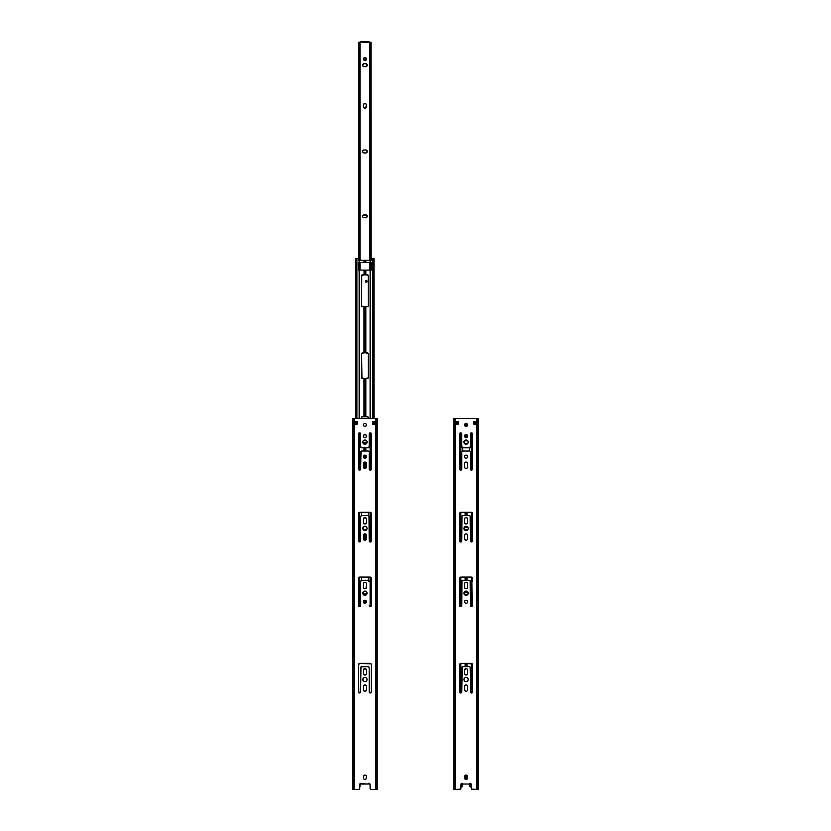 <?xml version="1.0" encoding="UTF-8"?>
<svg xmlns="http://www.w3.org/2000/svg" width="831" height="831" viewBox="0 0 831 831"><rect width="100%" height="100%" fill="white"/><g stroke="black" fill="none" stroke-linecap="round" stroke-linejoin="round"><path stroke-width="1.25" d="M464.29 440.939L465.256 440.15A2.161 2.161 0 0 0 464.082 441.313L464.082 441.313A2.161 2.161 0 0 0 463.968 441.718L463.916 442.134A2.161 2.161 0 0 1 466.077 439.983A2.161 2.161 0 0 1 468.237 442.134L467.874 443.339A2.161 2.161 0 0 0 468.237 442.134L468.237 442.134A2.161 2.161 0 0 1 466.077 444.294A2.161 2.161 0 0 1 463.916 442.134L463.916 442.134A2.161 2.161 0 0 0 464.55 443.661L464.882 443.931A2.161 2.161 0 0 0 467.874 443.339L466.908 444.128M464.56 443.671A2.161 2.161 0 0 0 464.882 443.931L463.958 441.718A2.161 2.161 0 0 0 463.916 442.134M467.874 440.939L467.282 440.347L467.874 440.939M461.34 469.982A1.06 1.06 0 0 0 461.807 469.1L461.807 469.1A1.06 1.06 0 0 1 460.748 470.159A1.06 1.06 0 0 1 459.678 469.1L459.678 453.082A0.54 0.54 0 0 1 459.668 452.988L459.668 433.896A1.06 1.06 0 0 1 460.727 432.837A1.06 1.06 0 0 1 461.787 433.896A1.06 1.06 0 0 0 460.53 432.847A1.06 1.06 0 0 0 459.668 433.896L459.668 452.988A0.54 0.54 0 0 0 459.678 453.082L459.678 469.1L460.748 470.159A1.06 1.06 0 0 0 461.33 469.982L461.33 469.982M468.165 528.049L468.206 528.464A2.129 2.129 0 0 1 466.077 530.583A2.129 2.129 0 0 1 463.958 528.464L464.311 527.28L464.311 529.638L463.958 528.464A2.129 2.129 0 0 1 466.077 526.335A2.129 2.129 0 0 1 468.206 528.464L468.04 527.643M463.999 592.783L464.581 591.703A2.129 2.129 0 0 0 463.958 593.199L463.958 593.199A2.129 2.129 0 0 0 467.843 594.383A2.129 2.129 0 0 0 468.206 593.199L468.206 593.199A2.129 2.129 0 0 1 466.077 595.328A2.129 2.129 0 0 1 463.958 593.199A2.129 2.129 0 0 1 466.077 591.08A2.129 2.129 0 0 1 468.206 593.199L468.206 593.199A2.129 2.129 0 0 0 467.583 591.703L468.165 592.783M358.909 789.429L359.428 789.149A1.008 1.008 0 0 0 359.73 788.442L360.228 783.56A1.35 1.35 0 0 0 359.958 783.851L359.73 788.442A1.008 1.008 0 0 1 358.712 789.45L358.909 789.429A1.008 1.008 0 0 0 358.919 789.429M366.357 674.086L366.014 674.585A1.548 1.548 0 0 0 366.471 673.484A1.548 1.548 0 0 1 364.923 675.042A1.548 1.548 0 0 1 363.365 673.484L363.822 674.585A1.548 1.548 0 0 0 366.014 674.585L364.923 675.042L363.635 674.346M364.051 668.893A1.548 1.548 0 0 0 363.635 669.319L363.365 670.181L364.622 668.664A1.548 1.548 0 0 0 364.061 668.893L364.331 668.747M366.44 669.879L365.225 668.664A1.548 1.548 0 0 0 364.622 668.664L365.225 668.664A1.548 1.548 0 0 1 366.211 669.319L366.211 669.319A1.548 1.548 0 0 1 366.471 670.181L366.471 673.484L366.471 670.181A1.548 1.548 0 0 0 364.923 668.633A1.548 1.548 0 0 0 363.365 670.181L363.365 673.484A1.548 1.548 0 0 0 363.822 674.585M366.689 680.703L366.097 681.295A2.129 2.129 0 0 0 367.042 679.519L366.689 680.703L367.042 679.519A2.129 2.129 0 0 1 364.923 681.649A2.129 2.129 0 0 1 362.794 679.519L363.157 678.345L362.794 679.519A2.129 2.129 0 0 0 363.739 681.295L363.157 680.703M366.097 681.295L364.923 681.649A2.129 2.129 0 0 0 365.328 681.607L364.508 681.607A2.129 2.129 0 0 0 364.913 681.649L363.739 681.295M364.508 677.442L365.339 677.442A2.129 2.129 0 0 1 365.723 677.556L366.419 678.023A2.129 2.129 0 0 0 365.744 677.566L365.339 677.442A2.129 2.129 0 0 0 364.508 677.442L364.103 677.566A2.129 2.129 0 0 0 363.417 678.023L364.508 677.442A2.129 2.129 0 0 0 364.113 677.556M363.635 690.603L363.365 686.437A1.548 1.548 0 0 1 364.923 684.889A1.548 1.548 0 0 1 366.471 686.437L366.357 690.332L364.622 691.267L366.211 690.603M365.526 691.174A1.548 1.548 0 0 0 366.471 689.74A1.548 1.548 0 0 1 364.923 691.288A1.548 1.548 0 0 1 363.365 689.74A1.548 1.548 0 0 0 363.822 690.831L364.923 691.288A1.548 1.548 0 0 0 365.505 691.174M364.051 685.149A1.548 1.548 0 0 0 363.635 685.575L365.785 685.149A1.548 1.548 0 0 0 364.061 685.139L364.331 685.004M361.205 515.687L360.903 516.041A0.81 0.81 0 0 0 360.851 516.196L360.841 516.352A0.81 0.81 0 0 1 361.651 515.542L361.495 515.563A0.81 0.81 0 0 0 361.485 515.563L368.195 515.542A0.81 0.81 0 0 1 369.006 516.352L369.224 541.064A1.06 1.06 0 0 0 371.332 540.856L371.53 513.87A1.548 1.548 0 0 0 369.982 512.322L359.865 512.322A1.548 1.548 0 0 0 358.306 513.87L358.514 540.856A1.06 1.06 0 0 0 359.169 541.833L358.535 541.064M363.656 424.101L363.843 423.872A1.517 1.517 0 0 0 363.656 424.101L363.656 424.101A1.517 1.517 0 0 0 363.407 424.942A1.517 1.517 0 0 1 364.923 423.426A1.517 1.517 0 0 1 366.44 424.942L366.18 425.784L366.44 424.942A1.517 1.517 0 0 1 364.923 426.459A1.517 1.517 0 0 1 363.407 424.942L363.407 424.942A1.517 1.517 0 0 0 363.427 425.233L363.427 425.233A1.517 1.517 0 0 0 363.521 425.514L363.521 425.524A1.517 1.517 0 0 0 364.913 426.459L364.923 426.459A1.517 1.517 0 0 0 366.18 424.101L366.18 424.101A1.517 1.517 0 0 0 365.993 423.872L365.214 423.457A1.517 1.517 0 0 0 364.632 423.457M364.622 426.428L363.656 425.784M364.082 423.675L364.622 423.457A1.517 1.517 0 0 0 364.082 423.675L364.342 423.54M366.357 436.659L365.515 437.501A1.548 1.548 0 0 0 366.471 436.067L366.357 436.659L366.471 436.067A1.548 1.548 0 0 1 364.923 437.615A1.548 1.548 0 0 1 363.365 436.067L364.331 434.634L365.785 434.779A1.548 1.548 0 0 0 364.061 434.779L364.331 434.634M364.051 434.779A1.548 1.548 0 0 0 363.635 435.205L363.365 436.067A1.548 1.548 0 0 0 363.822 437.158L363.49 436.659M366.918 442.965L366.45 443.661A2.161 2.161 0 0 0 367.084 442.134L367.084 442.134A2.161 2.161 0 0 1 364.923 444.294A2.161 2.161 0 0 1 362.763 442.134L362.763 442.134A2.161 2.161 0 0 0 366.44 443.671M363.718 440.347L364.092 440.15A2.161 2.161 0 0 0 362.804 441.718L362.763 442.134A2.161 2.161 0 0 1 364.923 439.983A2.161 2.161 0 0 1 367.084 442.134L367.042 441.718A2.161 2.161 0 0 0 366.918 441.313L365.744 440.15A2.161 2.161 0 0 1 366.918 441.313L367.084 442.134A2.161 2.161 0 0 0 367.042 441.718M367.001 528.049L367.042 528.464A2.129 2.129 0 0 1 364.923 530.583A2.129 2.129 0 0 1 362.794 528.464L363.157 527.28L363.157 529.638L362.794 528.464A2.129 2.129 0 0 1 364.923 526.335A2.129 2.129 0 0 1 367.042 528.464L366.887 527.643M363.157 527.28L364.508 526.376A2.129 2.129 0 0 1 364.913 526.335L364.923 526.335A2.129 2.129 0 0 1 365.328 526.376L366.689 527.28M366.357 523.021L364.622 523.946L366.211 523.291M363.396 518.814A1.548 1.548 0 0 0 363.365 519.115L363.396 522.73L363.822 518.025A1.548 1.548 0 0 0 363.396 518.814L363.365 519.115A1.548 1.548 0 0 1 364.923 517.568A1.548 1.548 0 0 1 366.471 519.115L366.471 522.429A1.548 1.548 0 0 1 364.923 523.977A1.548 1.548 0 0 1 363.365 522.429L363.365 522.429A1.548 1.548 0 0 0 363.822 523.52L364.923 523.977A1.548 1.548 0 0 0 365.505 523.862M363.822 518.025L365.225 517.599L363.49 518.523M365.515 523.852A1.548 1.548 0 0 0 366.471 522.429L366.471 519.115A1.548 1.548 0 0 0 366.44 518.814L365.225 517.599M368.943 580.786L368.351 580.308A0.81 0.81 0 0 0 368.195 580.287L361.495 580.308A0.81 0.81 0 0 1 361.651 580.287L368.351 580.308L369.006 581.638L368.943 580.786A0.81 0.81 0 0 0 368.933 580.786M366.014 588.265L366.471 587.164L365.515 588.597L364.061 588.452A1.548 1.548 0 0 0 366.471 587.164A1.548 1.548 0 0 1 364.923 588.722A1.548 1.548 0 0 1 363.365 587.164L364.061 588.452M363.49 583.269L363.822 582.77A1.548 1.548 0 0 0 363.365 583.861L363.49 583.269L363.365 583.861A1.548 1.548 0 0 1 364.923 582.313A1.548 1.548 0 0 1 366.471 583.861L366.357 583.269L366.471 583.861A1.548 1.548 0 0 0 366.024 582.77L366.357 583.269M362.835 592.783L363.417 591.703A2.129 2.129 0 0 0 362.794 593.199L362.794 593.199A2.129 2.129 0 0 0 366.689 594.383A2.129 2.129 0 0 0 367.042 593.199L367.042 593.199A2.129 2.129 0 0 1 364.923 595.328A2.129 2.129 0 0 1 362.794 593.199A2.129 2.129 0 0 1 364.923 591.08A2.129 2.129 0 0 1 367.042 593.199L367.042 593.199A2.129 2.129 0 0 0 366.429 591.703L367.001 592.783M364.103 591.236L363.417 591.703M365.339 591.121L364.508 591.121M358.431 664.343L359.865 663.387L358.306 664.935L358.826 692.67A1.06 1.06 0 0 0 359.781 692.961L359.574 692.981M371.415 664.343L371.499 664.634A1.548 1.548 0 0 0 371.073 663.844L359.865 663.387A1.548 1.548 0 0 0 359.272 663.502L358.763 663.844A1.548 1.548 0 0 0 358.338 664.634L358.306 664.935A1.548 1.548 0 0 1 359.865 663.387L369.982 663.387A1.548 1.548 0 0 1 371.53 664.935A1.548 1.548 0 0 0 371.499 664.634L371.53 667.958M370.668 692.898L371.021 692.67A1.06 1.06 0 0 0 371.312 692.13L371.332 668.768L371.332 691.911A1.06 1.06 0 0 1 370.262 692.981A1.06 1.06 0 0 1 369.203 691.911L369.286 692.327M369.224 692.119L369.203 668.768L369.203 691.911A1.06 1.06 0 0 0 369.515 692.67L370.055 692.961A1.06 1.06 0 0 0 371.01 692.67M368.767 666.846A0.81 0.81 0 0 0 368.756 666.846L368.195 666.607A0.81 0.81 0 0 1 369.006 667.418L369.006 667.958M360.166 692.794L360.166 692.794A1.06 1.06 0 0 0 360.322 692.67L360.332 692.67A1.06 1.06 0 0 0 360.612 692.13L360.976 666.971A0.81 0.81 0 0 0 360.841 667.418A0.81 0.81 0 0 1 361.651 666.607L368.195 666.607L361.08 666.846A0.81 0.81 0 0 0 361.07 666.846L361.08 666.846M360.841 667.958L360.623 692.119A1.06 1.06 0 0 0 360.633 691.911A1.06 1.06 0 0 1 359.574 692.981A1.06 1.06 0 0 1 358.514 691.911A1.06 1.06 0 0 0 358.535 692.119L358.535 692.119A1.06 1.06 0 0 0 358.826 692.67L358.597 692.327M363.614 775.957L363.5 776.497A1.413 1.413 0 0 1 364.923 775.084A1.413 1.413 0 0 1 366.336 776.497A1.413 1.413 0 0 0 366.305 776.227L366.336 778.117A1.413 1.413 0 0 1 364.923 779.54A1.413 1.413 0 0 1 363.5 778.117A1.413 1.413 0 0 0 364.643 779.509L364.134 779.301M363.916 775.5A1.413 1.413 0 0 0 363.739 775.718L365.702 775.323A1.413 1.413 0 0 0 363.926 775.5L363.739 775.718A1.413 1.413 0 0 0 363.531 776.227L363.531 776.227A1.413 1.413 0 0 0 363.5 776.497L363.5 778.117L363.5 776.497M365.92 775.5L366.232 775.957L365.92 775.5A1.413 1.413 0 0 0 365.713 775.323L365.92 775.5A1.413 1.413 0 0 1 366.097 775.718L366.097 775.718A1.413 1.413 0 0 1 366.305 776.227L366.097 778.907M370.117 784.609L369.276 783.363L368.382 783.363L368.382 784.038L368.382 783.363L369.276 783.363A1.35 1.35 0 0 1 370.117 784.609A1.35 1.35 0 0 0 369.276 783.363L370.055 784.215L370.117 788.442A1.008 1.008 0 0 0 370.418 789.159L371.125 789.45A1.008 1.008 0 0 1 370.117 788.442L370.408 789.149M362.835 679.935L363.157 678.345L362.96 680.34M366.44 686.136L365.785 685.149A1.548 1.548 0 0 1 366.211 685.575L366.211 685.575A1.548 1.548 0 0 1 366.471 686.437L366.471 689.74M365.214 426.428L366.18 425.784M363.625 435.215A1.548 1.548 0 0 0 363.365 436.067A1.548 1.548 0 0 1 364.923 434.52A1.548 1.548 0 0 1 366.471 436.067L365.785 434.779A1.548 1.548 0 0 1 366.211 435.205L366.211 435.205M368.237 417.131L367.614 416.715L368.237 417.131M367.988 378.365L368.289 377.804L365.848 378.479L365.848 416.715L364.227 416.715L365.598 416.715L365.848 378.479L365.848 416.715L365.598 378.479L364.227 378.479L364.227 416.715L361.745 416.913L361.547 418.533L361.849 416.83L363.978 416.715L363.978 378.479L364.227 416.715L363.978 378.479L361.537 377.804L361.558 353.393L363.978 352.853L363.978 306.597L364.227 352.853L363.978 306.597L361.547 306.057L361.547 275.549L363.978 274.874L364.227 270.106L364.227 274.874L363.978 270.106L359.148 270.106L359.148 418.533L359.148 270.106L358.441 270.106L358.441 262.544L363.978 262.544L363.978 260.259L364.227 262.544L365.598 262.544L365.598 260.259L364.227 260.259L363.978 262.544L365.598 262.544L365.598 260.259L365.598 262.544L371.395 262.544L371.395 270.106L371.395 262.544L371.395 270.106L370.117 270.106L370.117 418.533L370.117 270.106L365.848 270.106L365.598 274.874L365.848 270.106L365.848 274.874L368.175 275.175M358.306 258.576L355.824 258.431L356.904 258.431L356.904 418.533L356.904 258.431L358.306 258.576L358.441 260.259L371.395 260.259L371.862 258.431L371.395 260.259L365.848 260.259L365.848 262.544L370.117 262.544L370.117 260.259L370.117 262.544L370.668 262.544L370.668 260.259L370.668 262.544L371.395 262.544M462.181 786.542L462.95 784.038L462.181 786.542A0.675 0.675 0 0 1 461.537 787.019L461.537 787.019A0.675 0.675 0 0 0 461.745 786.988L462.088 786.739M467.967 441.084L466.918 440.659A1.485 1.485 0 0 1 467.957 441.074A1.485 1.485 0 0 0 467.489 440.773L467.489 440.773M358.68 42.288L358.67 260.259L358.67 42.288M365.484 60.455L365.214 60.538A1.485 1.485 0 0 0 366.409 59.084A1.485 1.485 0 0 1 364.923 60.57A1.485 1.485 0 0 1 363.438 59.084A1.485 1.485 0 0 0 364.632 60.538L366.378 59.375L365.214 57.63L363.552 58.513L364.352 60.455M362.628 65.441L363.511 66.522L365.765 66.636L367.25 65.15A1.485 1.485 0 0 0 367.219 64.87L367.219 64.86A1.485 1.485 0 0 0 366.814 64.112L366.585 63.925A1.485 1.485 0 0 0 365.765 63.665A1.485 1.485 0 0 1 367.25 65.15A1.485 1.485 0 0 1 365.765 66.636L364.082 66.636A1.485 1.485 0 0 1 362.596 65.15A1.485 1.485 0 0 1 364.082 63.665L362.628 64.86A1.485 1.485 0 0 0 362.7 65.722M366.409 104.976L365.972 103.927A1.485 1.485 0 0 0 363.438 104.976A1.485 1.485 0 0 1 364.923 103.491A1.485 1.485 0 0 1 366.409 104.976L366.409 106.659A1.485 1.485 0 0 1 364.923 108.144A1.485 1.485 0 0 1 363.438 106.659L363.469 104.685L363.687 107.49L365.744 107.895L366.409 104.976A1.485 1.485 0 0 0 365.972 103.927L364.352 103.605L363.469 104.685M362.628 151.761L363.511 152.842L365.765 152.956L367.25 151.481A1.485 1.485 0 0 1 365.765 152.956L364.082 152.956A1.485 1.485 0 0 1 362.596 151.481A1.485 1.485 0 0 1 364.082 149.996L362.628 151.19M367.136 150.91L367.001 150.65A1.485 1.485 0 0 1 367.136 150.91L367.25 151.481A1.485 1.485 0 0 0 365.765 149.996L364.082 149.996A1.485 1.485 0 0 0 362.711 150.91M362.846 217.047L363.251 217.452A1.485 1.485 0 0 1 362.711 216.787L362.596 216.216A1.485 1.485 0 0 1 363.022 215.167L362.628 215.925M366.814 215.167L367.136 215.644L366.814 215.167A1.485 1.485 0 0 0 365.765 214.73A1.485 1.485 0 0 1 367.25 216.216L367.25 216.216A1.485 1.485 0 0 0 366.814 215.167L363.033 215.167A1.485 1.485 0 0 1 364.071 214.73L365.765 214.73M365.952 282.156A0.852 0.852 0 0 0 366.107 282.197L366.596 282.145A0.852 0.852 0 0 0 367.115 281.366L366.274 280.514L365.422 281.366A0.852 0.852 0 0 0 365.941 282.145L366.107 282.197A0.852 0.852 0 0 0 366.585 282.156M467.843 680.703L467.261 681.295A2.129 2.129 0 0 0 468.206 679.519A2.129 2.129 0 0 1 466.077 681.649A2.129 2.129 0 0 1 463.958 679.519A2.129 2.129 0 0 0 464.903 681.295L465.661 681.607A2.129 2.129 0 0 0 466.482 681.607L466.492 681.607M465.235 423.685A1.517 1.517 0 0 0 466.077 426.459A1.517 1.517 0 0 0 467.593 424.942A1.517 1.517 0 0 1 466.077 426.459A1.517 1.517 0 0 1 464.56 424.942L464.82 425.784L464.56 424.942A1.517 1.517 0 0 1 466.077 423.426A1.517 1.517 0 0 1 467.593 424.942A1.517 1.517 0 0 0 467.157 423.872L466.918 423.675A1.517 1.517 0 0 0 466.378 423.457L466.658 423.54M467.178 437.168L466.378 437.594A1.548 1.548 0 0 0 467.635 436.067A1.548 1.548 0 0 1 466.077 437.615A1.548 1.548 0 0 1 464.529 436.067A1.548 1.548 0 0 0 465.474 437.501L464.643 436.659M467.604 457.008L467.178 457.798A1.548 1.548 0 0 0 467.635 456.707A1.548 1.548 0 0 1 466.077 458.255A1.548 1.548 0 0 1 464.529 456.707A1.548 1.548 0 0 0 464.986 457.798L465.485 458.141A1.548 1.548 0 0 0 466.669 458.141L466.378 458.224M465.267 530.427L464.581 529.96A2.129 2.129 0 0 0 466.887 530.427M466.897 530.417A2.129 2.129 0 0 0 467.583 529.96L466.492 530.542M465.495 603.202A1.548 1.548 0 0 0 466.669 603.202L467.178 602.859A1.548 1.548 0 0 0 467.635 601.769A1.548 1.548 0 0 1 466.077 603.316A1.548 1.548 0 0 1 464.529 601.769A1.548 1.548 0 0 0 464.56 602.07L464.56 602.07M464.643 602.361L464.789 602.631A1.548 1.548 0 0 0 464.986 602.859L466.378 603.285L464.986 602.859M453.757 789.45L453.757 418.533L453.747 789.45L453.757 418.533L453.757 789.45L455.346 789.45L455.346 418.533L476.807 418.533L476.807 789.45L472.288 789.45A1.008 1.008 0 0 1 471.27 788.442L471.219 784.215L470.429 783.363L469.536 783.363L469.536 784.038L469.536 783.363L470.429 783.363A1.35 1.35 0 0 1 471.27 784.609A1.35 1.35 0 0 0 470.429 783.363L471.219 784.215L471.27 788.442A1.008 1.008 0 0 0 471.572 789.159L478.396 789.45L478.396 418.533L478.396 789.45L478.417 418.533L478.064 789.45L478.417 418.533L476.807 418.533L478.064 418.533L478.064 789.45L476.807 789.45L476.807 418.533L454.09 418.533L455.346 418.533L455.346 789.45L460.592 789.149A1.008 1.008 0 0 0 460.883 788.442A1.008 1.008 0 0 1 459.875 789.45L454.09 789.45L454.09 418.533L453.757 789.45M461.112 783.862A1.35 1.35 0 0 0 460.883 784.609L460.883 788.442L461.382 783.56A1.35 1.35 0 0 0 461.122 783.851L460.883 784.609A1.35 1.35 0 0 1 461.724 783.363L462.618 783.363L462.618 784.038L462.618 783.363L461.724 783.363A1.35 1.35 0 0 0 461.392 783.56M455.668 421.431L455.533 424.267L458.234 424.267L456.209 424.267L456.209 421.431L458.234 421.431L458.234 424.267L458.234 421.431L458.234 424.267L455.668 424.267M476.495 424.267L476.62 421.431L473.919 421.431L475.945 421.431L475.945 424.267L473.919 424.267L473.919 421.431L473.919 424.267L473.919 421.431L476.495 421.431M464.529 673.484L464.643 674.086L464.529 673.484A1.548 1.548 0 0 0 467.167 674.585L467.178 674.585A1.548 1.548 0 0 0 467.635 673.484A1.548 1.548 0 0 1 466.077 675.042A1.548 1.548 0 0 1 464.529 673.484L464.529 670.181L464.529 673.484M465.215 674.782L464.643 674.086M467.178 669.09L466.939 668.893A1.548 1.548 0 0 0 466.388 668.664L466.939 668.893L466.378 668.664A1.548 1.548 0 0 0 464.529 670.181L464.529 670.181A1.548 1.548 0 0 1 466.077 668.633A1.548 1.548 0 0 1 467.635 670.181L467.604 673.796L467.365 669.319A1.548 1.548 0 0 0 466.949 668.893M468.206 679.519L467.843 678.345L468.206 679.519A2.129 2.129 0 0 0 466.077 677.4A2.129 2.129 0 0 0 463.958 679.519L464.311 680.703L463.958 679.519M466.887 677.556A2.129 2.129 0 0 0 466.503 677.442L467.583 678.023A2.129 2.129 0 0 0 466.897 677.566L466.492 677.442A2.129 2.129 0 0 0 465.277 677.556L465.267 677.566A2.129 2.129 0 0 0 464.581 678.023L464.903 677.753M464.56 690.042L464.529 686.437A1.548 1.548 0 0 1 466.077 684.889A1.548 1.548 0 0 1 467.635 686.437L467.365 685.575A1.548 1.548 0 0 0 466.949 685.149M464.789 690.603L466.077 691.288A1.548 1.548 0 0 0 466.669 691.174L466.669 691.174A1.548 1.548 0 0 0 467.178 690.841L467.178 690.841A1.548 1.548 0 0 0 467.635 689.74A1.548 1.548 0 0 1 466.077 691.288A1.548 1.548 0 0 1 464.529 689.74A1.548 1.548 0 0 0 465.474 691.174L464.643 690.332M467.604 690.042L467.365 690.603M467.178 685.336L466.939 685.149A1.548 1.548 0 0 0 464.529 686.437L464.529 689.74M461.776 541.054A1.06 1.06 0 0 0 461.797 540.856A1.06 1.06 0 0 1 460.738 541.916A1.06 1.06 0 0 1 459.668 540.856L459.47 513.87A1.548 1.548 0 0 1 461.018 512.322A1.548 1.548 0 0 0 459.47 513.87L459.668 540.856A1.06 1.06 0 0 0 461.776 541.064L461.994 516.352A0.81 0.81 0 0 1 462.805 515.542L469.505 515.563A0.81 0.81 0 0 0 469.505 515.563L469.349 515.542A0.81 0.81 0 0 1 470.159 516.352L470.377 541.064A1.06 1.06 0 0 0 471.821 541.833M460.53 541.895L459.688 541.064M462.358 515.687L462.057 516.041A0.81 0.81 0 0 0 462.015 516.196L461.33 541.739M472.465 541.064L471.831 541.833A1.06 1.06 0 0 0 472.486 540.856L472.486 540.856A1.06 1.06 0 0 1 471.426 541.916A1.06 1.06 0 0 1 470.367 540.856L470.149 516.196A0.81 0.81 0 0 0 470.097 516.041L469.505 515.563M470.543 541.438L470.367 540.856A1.06 1.06 0 0 0 470.377 541.054M471.426 541.916L470.668 541.604M472.662 513.568L472.237 512.779A1.548 1.548 0 0 0 471.135 512.322L461.018 512.322L471.135 512.322A1.548 1.548 0 0 1 472.694 513.87A1.548 1.548 0 0 0 472.237 512.779L472.694 516.892M464.82 424.101L465.786 423.457A1.517 1.517 0 0 0 465.246 423.675M465.786 426.428L464.82 425.784M464.789 435.215A1.548 1.548 0 0 0 464.529 436.067L464.529 436.067A1.548 1.548 0 0 1 466.077 434.52A1.548 1.548 0 0 1 467.635 436.067L467.365 435.205A1.548 1.548 0 0 0 466.949 434.779M467.178 434.977L466.939 434.779A1.548 1.548 0 0 0 464.789 435.205L465.215 434.779M468.237 442.134A2.161 2.161 0 0 0 468.196 441.718L468.071 441.313A2.161 2.161 0 0 0 466.918 440.15L467.282 440.347M464.882 443.931L466.503 444.253L464.882 443.931M464.529 466.918L464.643 467.521L464.529 466.918A1.548 1.548 0 0 0 467.167 468.019L467.365 467.78A1.548 1.548 0 0 0 467.635 466.918L467.635 466.918A1.548 1.548 0 0 1 466.077 468.476A1.548 1.548 0 0 1 464.529 466.918L464.529 463.615A1.548 1.548 0 0 1 466.077 462.067A1.548 1.548 0 0 1 467.635 463.615L467.604 467.23L467.635 463.615A1.548 1.548 0 0 0 464.986 462.514L464.789 462.753A1.548 1.548 0 0 0 464.529 463.615L464.529 466.918M465.215 468.217L464.643 467.521M466.077 468.476L465.485 468.352M466.939 462.327L467.51 463.023M465.485 462.181L466.378 462.098M467.51 456.115L467.365 455.845A1.548 1.548 0 0 0 467.178 455.606L465.485 455.274A1.548 1.548 0 0 0 464.529 456.707L464.529 456.707A1.548 1.548 0 0 1 466.077 455.149A1.548 1.548 0 0 1 467.635 456.707L467.51 456.115L467.635 456.707A1.548 1.548 0 0 0 467.604 456.406M470.678 469.847L470.845 469.982A1.06 1.06 0 0 0 471.426 470.159L471.644 470.138A1.06 1.06 0 0 0 472.496 469.1L472.496 469.1A1.06 1.06 0 0 1 471.437 470.159A1.06 1.06 0 0 1 470.367 469.1L470.367 453.082A0.54 0.54 0 0 1 470.367 452.988A0.54 0.54 0 0 0 470.367 453.082L470.367 469.1A1.06 1.06 0 0 0 470.834 469.982M472.185 469.847L471.831 433.74L471.27 433.74L471.27 470.149L471.27 433.74L470.377 433.74L471.831 433.74L471.831 470.086M469.962 447.608L470.107 447.39A0.675 0.675 0 0 0 470.159 447.14L470.367 445.852A0.54 0.54 0 0 1 470.367 445.759L470.367 433.896A1.06 1.06 0 0 1 471.437 432.837A1.06 1.06 0 0 1 472.496 433.896A1.06 1.06 0 0 0 471.229 432.847L471.229 432.847A1.06 1.06 0 0 0 470.367 433.896L470.367 445.759A0.54 0.54 0 0 0 470.367 445.852L470.159 447.14A0.675 0.675 0 0 1 469.484 447.805L462.67 447.805A0.675 0.675 0 0 1 461.994 447.14L461.797 445.852A0.54 0.54 0 0 0 461.787 445.759L461.766 433.689L461.787 445.759A0.54 0.54 0 0 1 461.797 445.852L461.994 447.14A0.675 0.675 0 0 0 462.046 447.39L461.994 446.663M462.109 447.514L462.42 447.764A0.675 0.675 0 0 0 462.545 447.795L469.744 447.764M462.192 451.233L462.545 451.046A0.675 0.675 0 0 0 462.535 451.046L462.42 451.088A0.675 0.675 0 0 0 462.41 451.088L462.296 451.15A0.675 0.675 0 0 0 462.296 451.15L462.192 451.233A0.675 0.675 0 0 0 462.192 451.233L462.046 451.451A0.675 0.675 0 0 0 462.046 451.451L461.994 451.711A0.675 0.675 0 0 1 462.67 451.036L469.484 451.036A0.675 0.675 0 0 1 470.159 451.711L470.107 451.451M469.619 451.046L469.619 451.046A0.675 0.675 0 0 0 469.608 451.046L462.545 451.046M467.604 538.987A1.548 1.548 0 0 1 467.178 539.776L467.604 538.976A1.548 1.548 0 0 0 467.635 538.675L467.635 535.372L467.635 538.675A1.548 1.548 0 0 1 466.077 540.233A1.548 1.548 0 0 1 464.529 538.675L464.529 535.372A1.548 1.548 0 0 1 466.077 533.824A1.548 1.548 0 0 1 467.635 535.372L467.51 534.78L467.635 535.372A1.548 1.548 0 0 0 467.178 534.281L466.077 533.824A1.548 1.548 0 0 0 465.495 533.938M465.215 534.084L464.986 534.281A1.548 1.548 0 0 0 464.529 535.372L464.529 538.675A1.548 1.548 0 0 0 464.56 538.976L466.077 540.233A1.548 1.548 0 0 0 466.669 540.108L466.378 540.202M468.206 528.464A2.129 2.129 0 0 0 467.261 526.698L466.492 526.376A2.129 2.129 0 0 0 466.087 526.335L464.903 526.698A2.129 2.129 0 0 0 463.958 528.464L463.958 528.464M464.56 518.814A1.548 1.548 0 0 0 464.529 519.115L464.986 518.025A1.548 1.548 0 0 0 464.56 518.814L464.529 522.429A1.548 1.548 0 0 0 464.976 523.52L466.077 523.977A1.548 1.548 0 0 0 467.635 522.429L467.635 519.115A1.548 1.548 0 0 0 467.604 518.814L467.635 522.429A1.548 1.548 0 0 1 466.077 523.977A1.548 1.548 0 0 1 464.529 522.429L464.529 519.115A1.548 1.548 0 0 1 466.077 517.568A1.548 1.548 0 0 1 467.635 519.115L467.604 518.814A1.548 1.548 0 0 0 467.178 518.025L465.776 517.599L467.178 518.025M465.495 523.862A1.548 1.548 0 0 0 466.077 523.977L464.986 523.52A1.548 1.548 0 0 0 465.485 523.852M470.159 581.638L470.367 605.591A1.06 1.06 0 0 0 470.834 606.474L470.834 606.474A1.06 1.06 0 0 0 471.416 606.661L471.634 606.64A1.06 1.06 0 0 0 472.486 605.591A1.06 1.06 0 0 1 471.426 606.661A1.06 1.06 0 0 1 470.367 605.591L470.159 581.098A0.81 0.81 0 0 0 469.349 580.287L470.149 580.942A0.81 0.81 0 0 0 470.138 580.942L469.505 580.308A0.81 0.81 0 0 0 469.349 580.287L462.805 580.287A0.81 0.81 0 0 0 462.649 580.308L462.805 580.287A0.81 0.81 0 0 0 461.994 581.098L461.797 605.591A1.06 1.06 0 0 1 460.738 606.661A1.06 1.06 0 0 1 459.668 605.591L459.979 606.35L459.668 605.591A1.06 1.06 0 0 0 460.135 606.474M472.174 606.35L471.831 577.223L471.831 606.578M472.662 578.314L472.694 578.615A1.548 1.548 0 0 0 472.237 577.514L471.135 577.067A1.548 1.548 0 0 1 472.694 578.615L472.694 581.638M459.927 577.514L460.426 577.181L459.927 577.514A1.548 1.548 0 0 0 459.47 578.615L459.668 605.591L459.47 578.615A1.548 1.548 0 0 1 461.018 577.067L472.237 577.514M460.312 606.568L460.312 577.233L460.145 606.474A1.06 1.06 0 0 0 460.519 606.63L460.738 606.661A1.06 1.06 0 0 0 461.319 606.485L461.33 606.474A1.06 1.06 0 0 0 461.797 605.591L461.994 581.638M461.143 606.578L460.53 606.64A1.06 1.06 0 0 0 460.727 606.661M464.986 582.76A1.548 1.548 0 0 1 465.215 582.573L465.485 582.427A1.548 1.548 0 0 0 465.215 582.573L464.986 582.77A1.548 1.548 0 0 0 464.529 583.861L464.643 583.269L464.529 583.861A1.548 1.548 0 0 1 466.077 582.313A1.548 1.548 0 0 1 467.635 583.861L467.635 587.164A1.548 1.548 0 0 1 466.077 588.722A1.548 1.548 0 0 1 464.529 587.164L464.789 588.026A1.548 1.548 0 0 0 465.215 588.452L465.215 588.452A1.548 1.548 0 0 0 466.939 588.462L465.485 588.597M466.949 588.452A1.548 1.548 0 0 0 467.635 587.164L467.635 583.861A1.548 1.548 0 0 0 467.178 582.77L467.51 583.269M466.897 591.236L467.583 591.703M465.661 591.121L466.492 591.121M464.581 594.705L463.958 593.199M466.492 595.287L465.661 595.287M465.215 600.481L464.986 600.668A1.548 1.548 0 0 0 464.529 601.769L464.529 601.769A1.548 1.548 0 0 1 466.077 600.221A1.548 1.548 0 0 1 467.635 601.769L467.51 601.177L467.635 601.769A1.548 1.548 0 0 0 467.604 601.467M467.51 601.177L467.365 600.906A1.548 1.548 0 0 0 467.178 600.668L466.077 600.221A1.548 1.548 0 0 0 465.495 600.335M459.99 692.67A1.06 1.06 0 0 0 460.945 692.961L461.33 692.794A1.06 1.06 0 0 0 461.485 692.67L461.485 692.67A1.06 1.06 0 0 0 461.776 692.13L461.797 691.911A1.06 1.06 0 0 1 460.738 692.981A1.06 1.06 0 0 1 459.668 691.911L459.688 692.119A1.06 1.06 0 0 0 459.979 692.67L460.738 692.981L460.312 663.564L460.312 692.888M461.994 667.958L461.776 692.119A1.06 1.06 0 0 0 461.797 691.911L462.233 666.846A0.81 0.81 0 0 0 462.233 666.846L462.14 666.971A0.81 0.81 0 0 0 461.994 667.418A0.81 0.81 0 0 1 462.805 666.607L469.349 666.607A0.81 0.81 0 0 1 470.159 667.418L470.668 692.67A1.06 1.06 0 0 0 470.834 692.794M471.426 692.981L471.219 692.961A1.06 1.06 0 0 0 472.174 692.67L472.174 692.67A1.06 1.06 0 0 0 472.465 692.13L472.694 664.935A1.548 1.548 0 0 0 472.237 663.844L461.018 663.387A1.548 1.548 0 0 0 460.436 663.502L459.927 663.844A1.548 1.548 0 0 0 459.501 664.634L459.668 691.911A1.06 1.06 0 0 0 459.688 692.119L459.47 664.935A1.548 1.548 0 0 1 461.018 663.387L471.135 663.387A1.548 1.548 0 0 1 472.694 664.935L472.486 691.911A1.06 1.06 0 0 1 471.426 692.981A1.06 1.06 0 0 1 470.367 691.911A1.06 1.06 0 0 0 470.668 692.67L470.159 667.418A0.81 0.81 0 0 0 470.024 666.971L470.159 667.958M472.569 664.343L472.694 667.958M464.903 778.907L464.664 778.117A1.413 1.413 0 0 0 465.526 779.426L465.287 779.301M466.866 779.301L466.617 779.426A1.413 1.413 0 0 0 467.5 778.117L467.5 778.117A1.413 1.413 0 0 1 466.077 779.54A1.413 1.413 0 0 1 464.664 778.117L464.664 776.497A1.413 1.413 0 0 1 466.077 775.084A1.413 1.413 0 0 1 467.5 776.497A1.413 1.413 0 0 0 467.261 775.718L467.084 775.5A1.413 1.413 0 0 0 466.866 775.323L466.866 775.323A1.413 1.413 0 0 0 465.08 775.5L464.903 775.718A1.413 1.413 0 0 0 464.695 776.227L464.685 776.227A1.413 1.413 0 0 0 464.664 776.497L464.664 778.117M467.386 775.957L467.5 776.497M462.618 784.038L469.536 784.038L462.618 784.038M455.533 421.431L458.234 421.431L455.533 421.431L455.533 424.267M456.209 424.267L456.209 421.431M476.62 424.267L473.919 424.267L476.62 424.267L476.62 421.431M475.945 421.431L475.945 424.267M465.08 775.5A1.413 1.413 0 0 0 464.903 775.718L466.617 775.198M466.357 779.509A1.413 1.413 0 0 0 466.617 779.436L465.807 779.509M462.805 666.607L469.349 666.607L462.649 666.628M459.501 664.634A1.548 1.548 0 0 0 459.47 664.935L459.585 664.343M472.237 663.834A1.548 1.548 0 0 0 471.135 663.387L472.237 663.844M466.669 600.335A1.548 1.548 0 0 0 466.087 600.221L467.178 600.668M467.251 591.433A2.129 2.129 0 0 0 464.903 591.433L464.581 591.703M467.178 582.76A1.548 1.548 0 0 0 466.378 582.344L467.178 582.77M464.529 587.164A1.548 1.548 0 0 0 464.789 588.026L464.529 583.861L464.529 587.164M471.426 606.661A1.06 1.06 0 0 0 471.624 606.64L471.021 606.578M466.669 517.682A1.548 1.548 0 0 0 465.485 517.682M466.669 533.938A1.548 1.548 0 0 0 466.087 533.824L467.178 534.281M464.56 538.987A1.548 1.548 0 0 0 464.986 539.776L464.643 539.267M465.485 540.108A1.548 1.548 0 0 0 466.077 540.233L464.986 539.776M461.807 469.1L461.807 452.957L461.807 469.1M459.678 469.1A1.06 1.06 0 0 0 460.738 470.159L459.678 469.1M472.496 445.883L472.496 433.896L472.496 445.883M472.694 446.663L472.694 452.178M472.496 469.1L472.496 452.957L472.496 469.1M465.776 455.18L467.178 455.606A1.548 1.548 0 0 0 465.495 455.274M467.178 468.019A1.548 1.548 0 0 0 467.365 467.791L466.378 468.445M466.897 440.139A2.161 2.161 0 0 0 465.256 440.139M467.365 435.205L467.635 436.067A1.548 1.548 0 0 0 467.375 435.215M466.368 423.457A1.517 1.517 0 0 0 465.786 423.457L466.378 423.457M472.486 540.856L472.486 517.703L472.486 540.856M470.159 516.352L470.159 516.892M467.635 686.437A1.548 1.548 0 0 0 467.375 685.575L467.635 689.74L467.635 686.437M465.495 691.174A1.548 1.548 0 0 0 466.077 691.288L465.485 691.174M467.635 670.181A1.548 1.548 0 0 0 467.375 669.329L467.635 670.181M471.27 784.609L471.572 789.149M472.288 789.45L476.807 789.45M460.592 789.149L460.883 784.609M461.382 783.56L462.618 783.363M469.536 783.363L470.429 783.363M464.56 669.879L466.378 668.664M467.604 673.796L467.365 674.346M467.178 674.585L465.485 674.917M465.267 677.566L466.492 677.442M464.56 686.136L465.485 685.004L466.669 685.004M471.135 512.322L471.728 512.436M471.831 541.833L471.831 512.488L471.634 541.895M469.349 515.542L462.805 515.542M461.994 516.352L461.994 516.892M459.501 513.568L461.018 512.322M464.56 424.942L464.674 424.361M466.378 437.594L465.776 437.594M464.56 435.766L464.789 435.205M465.485 434.634L466.378 434.551M465.256 440.15L466.908 440.15M464.56 463.314L464.789 462.753M467.604 467.23L467.365 467.78M459.47 452.178L459.47 446.663M459.688 433.689L460.519 432.847L461.475 433.138M470.107 447.39L470.159 446.663M470.388 433.689L470.845 433.013M471.229 432.847L472.32 433.304M464.311 527.28L465.661 526.376M467.261 526.698L467.843 527.28M459.47 581.638L459.73 577.753M461.018 577.067L471.135 577.067M467.604 587.465L466.939 588.452M465.776 582.344L466.378 582.344M468.206 593.199L466.897 595.162M466.939 603.057L466.378 603.285M472.174 692.67L471.831 663.543L471.831 692.898M363.822 437.168A1.548 1.548 0 0 0 364.622 437.594L363.635 436.929M366.44 457.008L366.014 457.798A1.548 1.548 0 0 0 366.471 456.707A1.548 1.548 0 0 1 364.923 458.255A1.548 1.548 0 0 1 363.365 456.707A1.548 1.548 0 0 0 363.822 457.798L364.331 458.141A1.548 1.548 0 0 0 365.515 458.141L365.225 458.224M363.417 529.96A2.129 2.129 0 0 0 364.103 530.417L364.508 530.542A2.129 2.129 0 0 0 366.419 529.96L364.923 530.583L363.157 529.638M365.785 603.057L366.014 602.859A1.548 1.548 0 0 0 366.471 601.769A1.548 1.548 0 0 1 364.923 603.316A1.548 1.548 0 0 1 363.365 601.769A1.548 1.548 0 0 0 363.396 602.07L363.396 602.07M363.49 602.361L363.635 602.631A1.548 1.548 0 0 0 363.822 602.859L364.331 603.202A1.548 1.548 0 0 0 365.505 603.202M371.125 789.45L376.91 789.45L376.91 418.533L354.193 418.533L354.193 789.45L352.936 789.45L354.193 789.45L354.193 418.533L352.936 418.533L352.936 789.45L352.604 418.533L352.583 789.45L352.583 418.533L352.604 789.45L352.604 418.533L375.654 418.533L375.654 789.45L371.125 789.45L377.243 789.45L377.243 418.533L377.253 789.45L377.253 418.533L377.243 789.45M361.464 784.038L361.464 783.363L360.571 783.363A1.35 1.35 0 0 0 360.228 783.56L368.382 784.038L361.464 784.038M354.505 421.431L354.38 424.267L357.081 424.267L355.055 424.267L355.055 421.431L357.081 421.431L357.081 424.267L357.081 421.431L357.081 424.267L354.505 424.267M375.332 424.267L375.467 421.431L372.766 421.431L374.791 421.431L374.791 424.267L372.766 424.267L372.766 421.431L372.766 424.267L372.766 421.431L375.332 421.431M367.042 679.519L366.887 678.709L367.042 679.519A2.129 2.129 0 0 0 364.923 677.4A2.129 2.129 0 0 0 362.794 679.519M363.822 690.841L363.822 690.841A1.548 1.548 0 0 0 364.321 691.174L364.331 691.174A1.548 1.548 0 0 0 364.913 691.288L364.622 691.267M359.179 541.833A1.06 1.06 0 0 0 360.623 541.064L360.633 540.856A1.06 1.06 0 0 1 359.574 541.916A1.06 1.06 0 0 1 358.514 540.856L358.306 513.87A1.548 1.548 0 0 1 359.865 512.322L369.982 512.322A1.548 1.548 0 0 1 371.53 513.87L371.332 540.856A1.06 1.06 0 0 1 370.262 541.916A1.06 1.06 0 0 1 369.203 540.856A1.06 1.06 0 0 0 369.224 541.054M359.366 541.895L359.148 512.498L359.148 541.822M369.38 541.438L368.985 516.196A0.81 0.81 0 0 0 368.943 516.041L368.497 515.604M370.262 541.916L369.515 541.604M371.312 541.064L370.47 541.895M371.499 513.568L371.53 516.892M366.326 424.361L366.44 424.942M365.765 423.675L365.765 423.675A1.517 1.517 0 0 0 365.225 423.457L364.622 423.457M363.407 424.942L363.521 424.361M366.44 435.766L366.471 436.067A1.548 1.548 0 0 0 366.211 435.215M362.929 442.965L362.804 441.718A2.161 2.161 0 0 0 362.763 442.134M364.092 444.128L365.744 444.128L363.126 443.339M363.365 466.918L363.49 467.521L363.365 466.918A1.548 1.548 0 0 0 366.014 468.019L366.211 467.78A1.548 1.548 0 0 0 366.471 466.918L366.471 466.918A1.548 1.548 0 0 1 364.923 468.476A1.548 1.548 0 0 1 363.365 466.918L363.365 463.615A1.548 1.548 0 0 1 364.923 462.067A1.548 1.548 0 0 1 366.471 463.615L366.44 467.23L366.471 463.615A1.548 1.548 0 0 0 363.833 462.514L363.635 462.753A1.548 1.548 0 0 0 363.365 463.615L363.365 466.918M364.061 468.217L363.49 467.521M365.785 462.327L366.357 463.023M366.357 456.115L366.211 455.845A1.548 1.548 0 0 0 366.024 455.606L364.923 455.149A1.548 1.548 0 0 0 363.365 456.707L363.365 456.707A1.548 1.548 0 0 1 364.923 455.149A1.548 1.548 0 0 1 366.471 456.707L366.357 456.115L366.471 456.707A1.548 1.548 0 0 0 366.44 456.406M365.505 455.274A1.548 1.548 0 0 0 364.923 455.149L366.014 455.606A1.548 1.548 0 0 0 365.515 455.274M371.021 469.847L370.865 469.982A1.06 1.06 0 0 0 371.332 469.1L371.332 469.1A1.06 1.06 0 0 1 370.273 470.159A1.06 1.06 0 0 1 369.213 469.1L369.213 453.082A0.54 0.54 0 0 1 369.203 452.988A0.54 0.54 0 0 0 369.213 453.082L369.213 469.1A1.06 1.06 0 0 0 369.681 469.982L369.681 469.982A1.06 1.06 0 0 0 370.273 470.159L370.481 470.138A1.06 1.06 0 0 0 370.855 469.982M368.808 447.608L368.954 447.39A0.675 0.675 0 0 0 369.006 447.14L369.203 445.852A0.54 0.54 0 0 1 369.213 445.759L369.213 433.896A1.06 1.06 0 0 1 370.273 432.837A1.06 1.06 0 0 1 371.332 433.896L371.332 433.896A1.06 1.06 0 0 0 370.075 432.847A1.06 1.06 0 0 0 369.213 433.896L369.213 445.759A0.54 0.54 0 0 0 369.203 445.852L369.006 447.14A0.675 0.675 0 0 1 368.33 447.805L361.516 447.805A0.675 0.675 0 0 1 360.841 447.14L360.633 445.852A0.54 0.54 0 0 0 360.633 445.759L360.633 433.896A1.06 1.06 0 0 0 359.366 432.847A1.06 1.06 0 0 0 358.504 433.896L358.514 452.988A0.54 0.54 0 0 0 358.525 453.082L358.525 469.1L359.584 470.159A1.06 1.06 0 0 0 360.166 469.982L360.176 469.982A1.06 1.06 0 0 0 360.644 469.1L360.841 451.711A0.675 0.675 0 0 1 361.516 451.036L368.33 451.036A0.675 0.675 0 0 1 369.006 451.711L368.985 451.576M369.868 432.909L371.312 433.689M360.955 447.514L361.256 447.764A0.675 0.675 0 0 0 361.381 447.795L368.58 447.764M361.038 451.233L360.644 469.1A1.06 1.06 0 0 1 359.584 470.159A1.06 1.06 0 0 1 358.525 469.1L358.525 453.082A0.54 0.54 0 0 1 358.514 452.988L358.504 433.896A1.06 1.06 0 0 1 359.563 432.837A1.06 1.06 0 0 1 360.633 433.896L360.633 445.759A0.54 0.54 0 0 1 360.633 445.852L360.841 447.14A0.675 0.675 0 0 0 360.893 447.39L360.841 446.663M359.989 470.076L359.376 470.138A1.06 1.06 0 0 0 359.584 470.159M368.455 451.046L368.58 451.088A0.675 0.675 0 0 0 368.58 451.088L368.455 451.046A0.675 0.675 0 0 0 368.455 451.046L361.381 451.046M366.44 538.987A1.548 1.548 0 0 1 366.014 539.776L366.44 538.976A1.548 1.548 0 0 0 366.471 538.675L366.471 535.372L366.471 538.675A1.548 1.548 0 0 1 364.923 540.233A1.548 1.548 0 0 1 363.365 538.675L363.365 535.372A1.548 1.548 0 0 1 364.923 533.824A1.548 1.548 0 0 1 366.471 535.372L366.357 534.78L366.471 535.372A1.548 1.548 0 0 0 366.014 534.281L364.923 533.824A1.548 1.548 0 0 0 364.331 533.938L364.622 533.855M364.061 534.084L363.822 534.281A1.548 1.548 0 0 0 363.365 535.372L363.365 538.675A1.548 1.548 0 0 0 363.396 538.976L364.923 540.233A1.548 1.548 0 0 0 365.515 540.108L365.225 540.202M363.822 523.52L363.822 523.52A1.548 1.548 0 0 0 364.321 523.852L364.331 523.862A1.548 1.548 0 0 0 364.913 523.977L364.622 523.946M371.27 577.753L371.53 581.638L371.53 578.615A1.548 1.548 0 0 0 371.073 577.514L369.982 577.067A1.548 1.548 0 0 1 371.53 578.615L371.332 605.591A1.06 1.06 0 0 1 370.262 606.661A1.06 1.06 0 0 1 369.203 605.591L369.203 605.591A1.06 1.06 0 0 0 369.67 606.474L369.67 606.474A1.06 1.06 0 0 0 370.262 606.661L370.47 606.64A1.06 1.06 0 0 0 370.855 606.485L370.668 577.223L370.668 606.578M358.763 577.514L359.272 577.181L358.763 577.514A1.548 1.548 0 0 0 358.306 578.615L358.514 605.591A1.06 1.06 0 0 0 359.366 606.63L359.574 606.661A1.06 1.06 0 0 0 360.166 606.485L360.166 606.474A1.06 1.06 0 0 0 360.633 605.591L360.633 605.591A1.06 1.06 0 0 1 359.574 606.661A1.06 1.06 0 0 1 358.514 605.591L358.306 578.615A1.548 1.548 0 0 1 359.865 577.067L371.073 577.514M358.535 605.799L358.826 606.35L358.535 605.799M361.34 580.35L360.851 580.942A0.81 0.81 0 0 0 360.851 580.942L361.205 580.422A0.81 0.81 0 0 0 361.194 580.422M363.396 587.465L363.365 587.164A1.548 1.548 0 0 0 363.625 588.026L363.396 587.465L363.635 588.026A1.548 1.548 0 0 0 364.051 588.452M364.103 595.162L362.794 593.199M365.339 595.287L364.508 595.287M366.357 601.177L366.211 600.906A1.548 1.548 0 0 0 366.014 600.668L364.923 600.221A1.548 1.548 0 0 0 364.331 600.335L363.822 600.668A1.548 1.548 0 0 0 363.365 601.769L363.365 601.769A1.548 1.548 0 0 1 364.923 600.221A1.548 1.548 0 0 1 366.471 601.769L366.357 601.177L366.471 601.769A1.548 1.548 0 0 0 366.44 601.467M365.505 600.335A1.548 1.548 0 0 0 364.923 600.221L366.014 600.668M371.073 663.834A1.548 1.548 0 0 0 370.574 663.502L370.574 663.502A1.548 1.548 0 0 0 369.982 663.387L370.283 663.418M365.702 779.301L365.463 779.426A1.413 1.413 0 0 0 366.336 778.117M375.654 789.45L375.654 418.533L377.243 418.533M354.193 789.45L358.712 789.45L354.193 789.45M360.228 783.56L359.958 783.851A1.35 1.35 0 0 0 359.73 784.609A1.35 1.35 0 0 1 360.571 783.363L361.464 783.363M354.38 421.431L357.081 421.431L354.38 421.431L354.38 424.267M355.055 424.267L355.055 421.431M375.467 424.267L372.766 424.267L375.467 424.267L375.467 421.431M374.791 421.431L374.791 424.267M368.195 666.607L361.495 666.628M365.733 591.236L366.097 591.433A2.129 2.129 0 0 0 363.749 591.433M366.014 582.76A1.548 1.548 0 0 0 365.526 582.427L366.211 582.998M363.822 582.77L364.622 582.344A1.548 1.548 0 0 0 363.822 582.76M366.471 583.861L366.471 587.164L366.471 583.861M363.365 587.164L363.365 583.861L363.365 587.164M370.273 606.661A1.06 1.06 0 0 0 370.47 606.64L369.857 606.578M370.865 606.474A1.06 1.06 0 0 0 371.332 605.591L371.53 581.638M369.006 581.638L369.006 581.098A0.81 0.81 0 0 0 368.195 580.287L361.495 580.308M360.841 581.638L360.841 581.098A0.81 0.81 0 0 1 361.651 580.287M360.633 582.448L360.633 605.591L360.633 582.448M366.44 518.814A1.548 1.548 0 0 0 366.014 518.025M365.515 517.682A1.548 1.548 0 0 0 364.331 517.682M367.042 528.464A2.129 2.129 0 0 0 366.097 526.698M363.739 526.698A2.129 2.129 0 0 0 362.794 528.464M365.505 533.938A1.548 1.548 0 0 0 364.923 533.824L366.014 534.281M363.396 538.987A1.548 1.548 0 0 0 363.822 539.776L363.49 539.267M364.331 540.108A1.548 1.548 0 0 0 364.913 540.233L363.822 539.776M358.525 469.1A1.06 1.06 0 0 0 359.376 470.138L358.525 469.1M371.332 445.883L371.332 433.896L371.332 445.883M371.53 446.663L371.53 452.178M371.332 469.1L371.332 452.957L371.332 469.1M370.273 470.159A1.06 1.06 0 0 0 370.481 470.138L369.868 470.076M366.024 468.019A1.548 1.548 0 0 0 366.211 467.791L364.331 468.352M363.822 462.524A1.548 1.548 0 0 0 363.635 462.753L365.515 462.181M365.744 440.139A2.161 2.161 0 0 0 364.103 440.139M369.006 516.352L369.006 516.892M361.651 515.542A0.81 0.81 0 0 0 361.641 515.542L368.195 515.542M360.633 517.703L360.633 540.856L360.633 517.703M360.623 541.054A1.06 1.06 0 0 0 360.633 540.856L360.166 541.739M363.822 685.336L363.635 685.575A1.548 1.548 0 0 0 363.365 686.437L363.396 690.042M363.822 669.09L363.635 669.319A1.548 1.548 0 0 0 363.365 670.181L363.396 673.796M359.428 789.149L359.73 784.609M368.382 783.363L369.276 783.363M369.982 512.322L370.574 512.436M360.841 516.352L360.841 516.892M358.338 513.568L359.865 512.322M365.225 437.594L364.622 437.594M366.45 443.661L365.744 444.128M364.092 440.15L365.744 440.15M363.396 463.314L363.635 462.753M366.44 467.23L366.211 467.78M358.306 452.178L358.306 446.663M358.525 433.689L359.356 432.847L360.322 433.138M368.954 447.39L369.006 446.663M369.234 433.689L369.681 433.013M370.865 469.982L370.668 432.909L370.668 470.086M359.148 606.568L359.148 577.233L358.826 606.35M358.306 581.638L358.577 577.753M359.865 577.067L369.982 577.067M364.622 582.344L365.225 582.344M367.042 593.199L365.733 595.162M364.061 600.481L364.622 600.242M358.535 692.119L358.306 664.935M365.193 779.509L364.643 779.509M458.068 424.267L458.068 422.065L456.988 422.065L456.988 424.267L456.988 422.065L456.988 424.267L456.988 422.065L458.234 422.065L458.068 424.267M465.131 426.178L465.381 423.893L465.131 426.126L465.131 423.893L466.752 423.893L465.381 423.893L465.381 426.178L466.752 426.178L466.752 423.893L467.001 426.147L467.178 423.893L467.001 426.178M466.949 426.178L465.204 426.178M475.145 424.267L475.145 422.065L474.075 422.065L474.075 424.267L473.919 422.065L475 422.065M475.083 422.065L475.155 424.267M471.27 512.332L471.27 541.905L471.27 512.332M471.27 577.067L471.27 606.651L471.27 577.067M471.27 663.387L471.27 692.971L471.27 663.387M466.752 437.47L466.752 434.675L466.752 437.47M467.001 434.821L467.001 437.314L467.001 434.821M466.752 515.542L466.752 512.322L466.752 515.542M467.001 512.322L467.001 515.542L467.001 512.322M466.752 580.287L466.752 577.067L466.752 580.287M467.001 577.067L467.001 580.287L467.001 577.067M466.752 666.607L466.752 663.387L466.752 666.607M467.001 663.387L467.001 666.607L467.001 663.387M469.442 451.036L469.453 447.805L469.442 451.036M465.131 666.607L465.131 663.387L465.131 666.607M465.381 663.387L465.381 666.607L465.381 663.387M465.131 580.287L465.131 577.067L465.131 580.287M465.381 577.067L465.381 580.287L465.381 577.067M465.131 515.542L465.131 512.322L465.131 515.542M465.381 512.322L465.381 515.542L465.381 512.322M465.131 437.293L465.131 434.842L465.131 437.293M465.381 434.686L465.381 437.449L465.381 434.686M460.312 433.74L460.312 470.066L460.312 433.74L459.678 433.74L460.862 433.74L460.862 470.149L460.862 433.74L460.312 433.74M460.312 512.498L460.312 541.822L460.312 512.498M460.862 692.971L460.862 663.398L460.862 692.971M460.862 606.651L460.862 577.067L460.862 606.651M460.862 541.905L460.862 512.332L460.862 541.905M465.381 775.271L465.381 779.353L465.381 775.271M465.131 779.177L465.131 775.448L465.131 779.177M467.001 775.427L467.001 779.187L467.001 775.427M466.752 779.364L466.752 775.261L466.752 779.364M472.486 433.74L471.831 433.74L472.486 433.74M462.701 451.036L462.701 447.805L462.701 451.036M461.776 433.74L460.862 433.74L461.776 433.74M356.904 424.267L356.904 421.431L356.904 424.267M355.824 258.431L355.824 418.533L355.876 258.431M355.824 421.431L355.824 424.267L355.824 421.431M363.978 260.259L359.698 260.259L359.698 262.544L363.978 262.544L363.978 260.259M359.698 262.544L359.698 260.259L359.148 260.259L359.148 262.544L359.698 262.544M372.911 258.431L373.992 258.431L372.911 258.431L372.911 418.533L372.911 258.431L371.53 258.576L371.395 260.259M373.992 258.431L373.992 418.533L373.836 258.431M358.441 260.259L358.441 258.908L358.441 260.259L359.148 260.259L359.148 262.544L358.441 262.544L358.441 270.106L358.441 262.544M370.117 432.847L370.117 470.149L370.117 432.847M370.117 512.332L370.117 541.905L370.117 512.332M370.117 577.067L370.117 606.651L370.117 577.067M370.668 541.833L370.668 512.488L370.668 541.833M370.668 418.533L370.668 270.106L370.668 418.533M362.077 306.587L365.848 306.597L365.848 352.853L365.598 306.597L364.227 306.597L364.227 352.853L365.598 352.853L365.848 306.597L365.848 352.853L368.278 353.393L368.289 377.804L368.278 353.393M365.598 442.341L365.848 444.086L365.848 442.341L367.073 442.341L364.227 442.341L364.227 444.18L364.227 442.341L365.598 442.341L365.598 444.19L365.598 442.341M365.598 468.32L365.598 462.223L365.598 468.32M365.598 458.099L365.598 455.305L365.598 458.099M365.598 451.036L365.598 447.805L365.598 451.036M365.848 447.805L365.848 451.036L365.848 447.805M365.848 455.461L365.848 457.954L365.848 455.461M365.848 462.368L365.848 468.165L365.848 462.368M365.598 529.472L365.848 530.375L365.848 529.472L366.793 529.472L364.227 529.472L364.227 530.469L364.227 529.472L365.598 529.472L365.598 530.479L365.598 529.472M365.598 540.077L365.598 533.98L365.598 540.077M365.848 534.125L365.848 539.921L365.848 534.125M368.289 580.298L368.289 577.067L368.289 580.298M368.289 515.552L368.289 512.322L368.289 515.552M368.289 418.533L368.289 417.391L368.289 418.533M368.278 305.922L368.237 275.29L368.278 305.922L367.603 306.597L368.268 306.057M363.978 529.472L363.054 529.472L363.978 529.472L363.978 530.365L363.978 529.472M363.978 539.911L363.978 534.146L363.978 539.911M364.227 533.99L364.227 540.067L364.227 533.99M363.978 442.341L362.773 442.341L363.978 442.341L363.978 444.076L363.978 442.341M363.978 468.154L363.978 462.389L363.978 468.154M363.978 457.933L363.978 455.481L363.978 457.933M363.978 451.036L363.978 447.805L363.978 451.036M364.227 447.805L364.227 451.036L364.227 447.805M364.227 455.315L364.227 458.089L364.227 455.315M364.227 462.233L364.227 468.31L364.227 462.233M359.148 432.92L359.148 470.066L359.148 432.92M359.698 606.651L359.698 577.067L359.698 606.651M359.698 541.905L359.698 512.332L359.698 541.905M359.698 470.149L359.698 432.837L359.698 470.149M359.698 418.533L359.698 270.106L359.698 418.533M364.227 593.874L364.227 595.204L364.227 593.874L365.848 593.874L365.848 595.11L365.848 593.874L366.938 593.874L364.227 593.874M364.227 600.377L364.227 603.15L364.227 600.377M363.978 602.994L363.978 600.543L363.978 602.994M363.978 595.1L363.978 593.874L363.978 595.1M365.848 600.522L365.848 603.015L365.848 600.522M365.598 603.161L365.598 600.366L365.598 603.161M365.598 595.214L365.598 593.874L365.598 595.214M372.911 424.267L372.911 421.431L372.911 424.267M371.395 270.106L364.227 270.106L364.227 274.874L365.598 274.874L365.598 270.106L358.441 270.106M368.081 306.4L365.848 306.597L367.603 306.597M367.614 416.715L365.848 416.715L368.175 417.017M367.749 352.863L362.223 352.853M361.547 580.298L361.547 577.067L361.547 580.298M361.547 515.552L361.547 512.322L361.547 515.552M367.614 274.874L362.223 274.874M361.745 275.071L361.651 306.296M361.599 353.268L361.963 378.427M362.212 378.479L367.614 378.479M467.489 440.762A1.485 1.485 0 0 0 466.918 440.659L464.186 441.084M467.874 527.321A1.485 1.485 0 0 0 466.918 526.979A1.485 1.485 0 0 1 467.874 527.321M467.874 592.067A1.485 1.485 0 0 0 466.929 591.714A1.485 1.485 0 0 1 467.874 592.067M471.665 433.74L471.665 432.858L471.665 433.74M471.385 787.019L470.626 787.019L471 783.799L471.27 787.019M471 432.92L471 433.74L471 432.92M472.185 433.148L472.185 433.74L472.185 433.148M459.979 433.74L459.979 433.148L459.979 433.74M460.488 432.858L460.488 433.74L460.488 432.858M471 787.019L470.076 786.739L469.203 784.038L469.982 786.542A0.675 0.675 0 0 0 470.626 787.019A0.675 0.675 0 0 1 470.408 786.988M466.918 443.619L467.967 443.183A1.485 1.485 0 0 1 466.918 443.619L465.235 443.619L466.918 443.619A1.485 1.485 0 0 0 467.957 443.203M464.186 443.183L465.235 443.619A1.485 1.485 0 0 1 464.197 443.203A1.485 1.485 0 0 0 465.235 443.619M467.967 527.415L464.186 527.415M464.186 529.513L467.967 529.513M464.186 594.248L467.967 594.248M467.967 592.15L464.186 592.15M467.749 594.435A1.485 1.485 0 0 0 467.874 594.342A1.485 1.485 0 0 1 466.918 594.684L465.235 594.684A1.485 1.485 0 0 1 464.29 594.342A1.485 1.485 0 0 0 464.415 594.435M464.29 592.067A1.485 1.485 0 0 1 465.235 591.714A1.485 1.485 0 0 0 464.29 592.067M465.235 591.714L466.918 591.714M466.918 529.939A1.485 1.485 0 0 0 467.874 529.596A1.485 1.485 0 0 1 466.918 529.939L465.235 529.939A1.485 1.485 0 0 1 464.29 529.596A1.485 1.485 0 0 0 465.235 529.939M464.29 527.321A1.485 1.485 0 0 1 465.235 526.979A1.485 1.485 0 0 0 464.29 527.321M465.235 526.979L466.918 526.979M464.415 440.908L464.664 440.773A1.485 1.485 0 0 0 464.197 441.074A1.485 1.485 0 0 1 465.235 440.659A1.485 1.485 0 0 0 464.674 440.762M465.235 440.659L466.918 440.659M358.67 262.544L358.67 270.106L358.67 262.544M366.803 64.101A1.485 1.485 0 0 0 366.596 63.925L364.082 63.665A1.485 1.485 0 0 0 362.628 64.86M366.99 150.65A1.485 1.485 0 0 0 365.765 149.996L367.001 150.65M366.596 282.145L367.115 281.366A0.852 0.852 0 0 1 366.274 282.218A0.852 0.852 0 0 1 365.422 281.366L365.941 282.145M370.512 270.106L370.512 262.544L370.512 270.106M370.512 260.259L370.512 42.288L369.847 42.288L369.847 260.259L369.847 42.288L371.021 42.288L370.512 260.259M369.847 262.544L369.847 270.106L369.847 262.544M371.021 262.544L371.021 270.106L371.021 262.544M358.815 270.106L358.815 262.544L358.815 270.106M358.815 260.259L358.815 42.288L359.335 260.259L359.335 42.288L359.989 42.288L358.815 42.288L358.815 260.259M359.335 262.544L359.335 270.106L359.335 262.544M361.89 42.288L367.956 42.288L361.89 42.288L361.89 41.55L361.89 42.288M368.964 42.288L367.956 42.288L367.956 41.55L360.872 41.55L360.872 42.288L360.872 41.55L367.956 41.55L367.956 42.288L369.847 42.288L368.964 42.288L368.964 41.55L368.964 42.288M360 42.288L360.872 42.288L360 42.288L360 260.259M367.219 64.86L366.814 64.101M363.251 217.452L366.055 217.67L367.219 216.507M367.115 281.366L367.105 281.2A0.852 0.852 0 0 0 365.422 281.366A0.852 0.852 0 0 1 366.274 280.514A0.852 0.852 0 0 1 367.115 281.366A0.852 0.852 0 0 0 367.105 281.2L367.115 281.366M367.25 216.216A1.485 1.485 0 0 1 365.765 217.701L364.082 217.701A1.485 1.485 0 0 1 362.596 216.216A1.485 1.485 0 0 1 364.082 214.73M366.585 217.452A1.485 1.485 0 0 0 367.136 216.787M362.711 152.042A1.485 1.485 0 0 0 364.082 152.956M364.082 149.996L365.765 149.996M365.765 152.956A1.485 1.485 0 0 0 367.136 152.042M363.687 107.49A1.485 1.485 0 0 0 366.159 107.49M362.711 65.722A1.485 1.485 0 0 0 363.781 66.605M364.082 63.665L365.765 63.665M366.055 66.605A1.485 1.485 0 0 0 367.25 65.15M364.622 57.63A1.485 1.485 0 0 0 363.438 59.084A1.485 1.485 0 0 1 364.923 57.599A1.485 1.485 0 0 1 366.409 59.084A1.485 1.485 0 0 0 364.632 57.63M371.177 260.259L371.021 42.288M365.214 60.538L364.632 60.538M377.253 418.533L377.253 789.45M373.992 421.431L373.992 424.267L373.992 421.431M461.153 432.92L461.153 433.74M461.153 783.799L461.153 787.019M360 262.544L360 270.106M371.177 262.544L371.177 270.106"/></g></svg>
